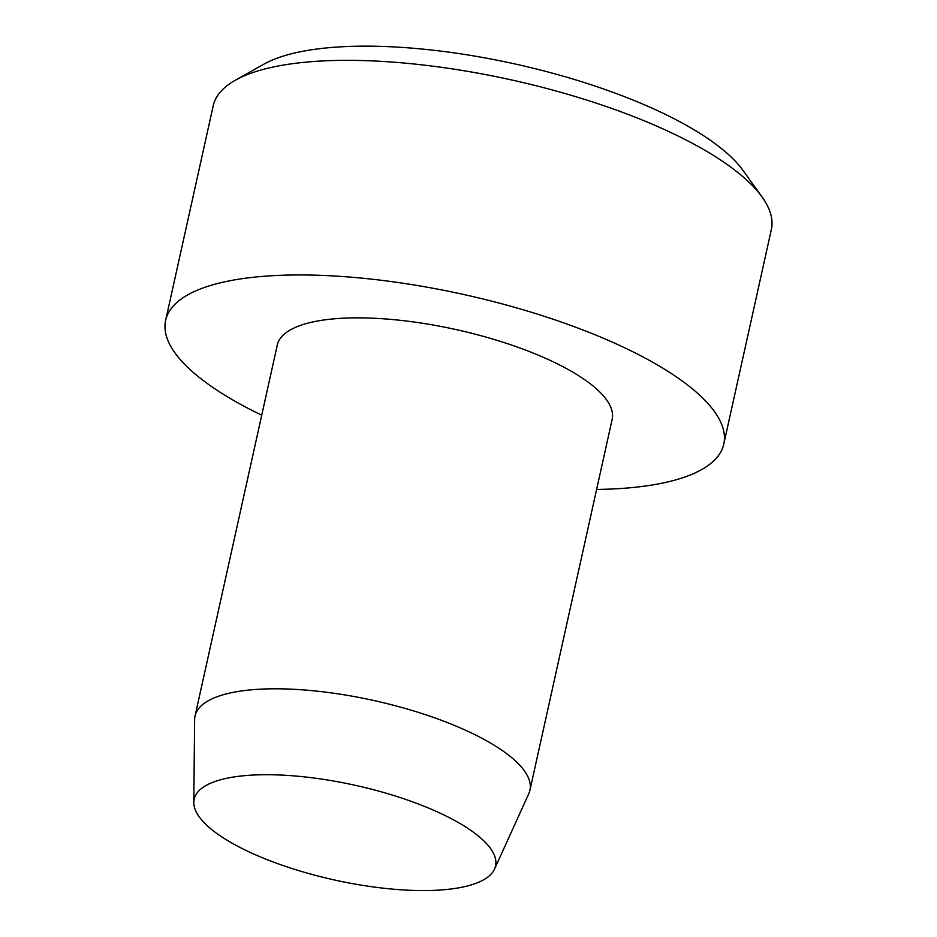<?xml version="1.0" encoding="UTF-8"?>
<svg xmlns="http://www.w3.org/2000/svg" width="937" height="937" viewBox="0 0 937 937"><rect width="100%" height="100%" fill="white"/><g stroke="black" fill="none" stroke-linecap="round" stroke-linejoin="round"><path stroke-width="1.41" d="M494.525 869.114L528.784 793.674A171.506 53.854 -167.5 0 0 529.92 790.278A171.506 53.854 -167.5 0 0 441.104 720.178A171.506 53.854 -167.5 0 0 258.87 689.257A171.506 53.854 -167.5 0 0 195.037 716.032A171.506 53.854 -167.5 0 0 194.627 719.593L193.795 802.435A154.359 48.466 -167.5 0 0 278.547 863.949A154.359 48.466 -167.5 0 0 438.106 890.15A154.359 48.466 -167.5 0 0 494.525 869.114A154.359 48.466 -167.5 0 0 419.987 804.625A154.359 48.466 -167.5 0 0 251.608 775.133A154.359 48.466 -167.5 0 0 193.795 802.435M529.92 790.278L612.154 419.343A171.506 53.854 -167.5 0 0 523.338 349.243A171.506 53.854 -167.5 0 0 341.103 318.322A171.506 53.854 -167.5 0 0 277.27 345.097L195.037 716.032M596.611 489.442A285.844 89.753 -167.5 0 0 617.389 488.716A285.844 89.753 -167.5 0 0 723.774 444.091L771.362 229.471A285.844 89.753 -167.5 0 0 762.074 197.016A285.844 89.753 -167.5 0 0 319.611 61.116A285.844 89.753 -167.5 0 0 235.351 80.242A285.844 89.753 -167.5 0 0 213.226 105.74L165.638 320.349A285.844 89.753 -167.5 0 0 261.728 415.196M723.774 444.091A285.844 89.753 -167.5 0 0 575.751 327.247A285.844 89.753 -167.5 0 0 272.035 275.724A285.844 89.753 -167.5 0 0 165.638 320.349M762.074 197.016L743.088 170.522A260.123 81.671 -167.5 0 0 340.436 46.85A260.123 81.671 -167.5 0 0 263.754 64.255L235.351 80.242"/></g></svg>
